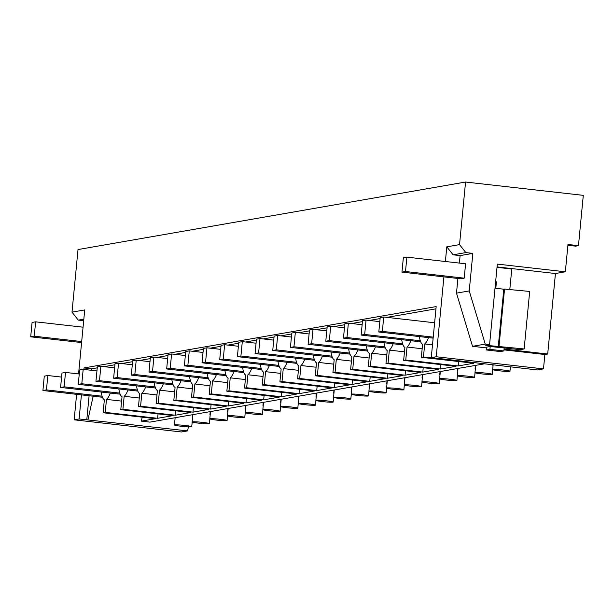 <?xml version="1.0" encoding="UTF-8"?>
<svg xmlns="http://www.w3.org/2000/svg" width="614" height="614" viewBox="0 0 614 614"><rect width="100%" height="100%" fill="white"/><g stroke="black" fill="none" stroke-linecap="round" stroke-linejoin="round"><path stroke-width="0.92" d="M83.688 320.723L78.293 320.117L71.999 312.135L78.024 249.553L465.558 182.036L583.3 195.359L578.457 245.669L567.981 244.479L565.348 271.795L497.332 264.097L489.581 344.592L485.26 344.101L469.234 290.921L472.841 253.39L465.819 252.6L459.533 244.625L465.558 182.036M83.865 369.444L84.011 367.932L436.178 306.578L431.266 357.609L436.216 356.749L443.907 276.883M445.388 261.503L446.8 246.836L459.533 244.625M71.999 312.135L84.732 309.924L78.569 373.926M81.416 394.879L79.099 418.963L74.148 419.83L76.604 394.334M567.904 245.285L575.625 246.16L578.457 245.669M188.46 426.83L187.562 430.898L79.099 418.963M74.148 419.83L181.414 431.964L187.562 430.898M437.744 358.338L537.342 369.958L543.49 368.884L544.871 354.508L547.696 354.017L555.447 273.522L565.348 271.795M78.293 320.117L83.842 319.15M84.011 367.932L91.693 368.807L97.242 367.84M104.065 366.65L114.925 364.754M121.749 363.572L132.601 361.677M139.424 360.487L150.284 358.599M157.107 357.409L167.96 355.514M174.783 354.332L185.643 352.436M192.458 351.246L203.318 349.358M210.142 348.169L221.002 346.273M227.817 345.091L238.677 343.195M245.5 342.006L256.36 340.118M263.176 338.928L274.036 337.04M280.859 335.85L291.719 333.955M298.534 332.765L309.395 330.877M316.218 329.687L327.07 327.799M333.893 326.61L344.753 324.714M351.576 323.524L362.429 321.636M369.252 320.447L380.112 318.559M386.935 317.369L435.963 308.827M91.693 368.807L91.547 370.311M89.099 395.746L86.781 419.838M142.21 417.175L141.327 421.143L149.962 422.117L484.009 363.918M93.167 396.207L87.979 419.623M419.385 336.587A28.95 6.907 -83.5 0 0 421.933 343.855A28.95 6.907 -83.5 0 0 422.585 344.324L421.334 357.31L473.709 363.235L458.151 365.944L405.777 360.019L403.651 360.387L404.902 347.401A28.95 6.907 -83.5 0 1 404.25 346.933A28.95 6.907 -83.5 0 1 401.702 339.665M432.494 344.838L424.704 343.955L423.453 356.941L421.334 357.31M424.704 343.955A28.95 6.907 -83.5 0 0 428.541 337.623M437.751 358.683L438.949 358.476L431.266 357.609M101.157 392.031A28.95 6.907 -83.5 0 0 103.705 399.3A28.95 6.907 -83.5 0 0 104.357 399.768L103.106 412.746L155.48 418.679L141.327 421.143M121.61 401.111L106.475 399.399L105.224 412.378L103.106 412.746M106.475 399.399A28.95 6.907 -83.5 0 0 110.313 393.067M118.84 388.946A28.95 6.907 -83.5 0 0 121.388 396.214A28.95 6.907 -83.5 0 0 122.032 396.69L120.781 409.668L173.163 415.594L157.606 418.303L105.224 412.378M139.286 398.026L124.158 396.314L122.907 409.3L120.781 409.668M124.158 396.314A28.95 6.907 -83.5 0 0 127.988 389.982M136.515 385.868A28.95 6.907 -83.5 0 0 139.063 393.137A28.95 6.907 -83.5 0 0 139.716 393.605L138.465 406.591L190.839 412.516L175.282 415.225L122.907 409.3M156.969 394.948L141.834 393.236L140.583 406.222L138.465 406.591M141.834 393.236A28.95 6.907 -83.5 0 0 145.672 386.904M154.198 382.791A28.95 6.907 -83.5 0 0 156.747 390.059A28.95 6.907 -83.5 0 0 157.391 390.527L156.14 403.513L208.522 409.438L192.965 412.147L140.583 406.222M174.645 391.87L159.517 390.159L158.266 403.137L156.14 403.513M159.517 390.159A28.95 6.907 -83.5 0 0 163.347 383.827M171.874 379.705A28.95 6.907 -83.5 0 0 174.422 386.973A28.95 6.907 -83.5 0 0 175.074 387.449L173.823 400.428L226.198 406.353L210.64 409.07L158.266 403.137M192.328 388.785L177.193 387.073L175.942 400.059L173.823 400.428M177.193 387.073A28.95 6.907 -83.5 0 0 181.03 380.741M189.557 376.628A28.95 6.907 -83.5 0 0 192.105 383.896A28.95 6.907 -83.5 0 0 192.75 384.364L191.499 397.35L243.881 403.275L228.324 405.984L175.942 400.059M210.003 385.707L194.876 383.996L193.625 396.982L191.499 397.35M194.876 383.996A28.95 6.907 -83.5 0 0 198.706 377.664M207.233 373.55A28.95 6.907 -83.5 0 0 209.781 380.818A28.95 6.907 -83.5 0 0 210.433 381.286L209.182 394.272L261.556 400.198L245.999 402.907L193.625 396.982M227.687 382.629L212.551 380.918L211.3 393.896L209.182 394.272M212.551 380.918A28.95 6.907 -83.5 0 0 216.389 374.586M224.916 370.465A28.95 6.907 -83.5 0 0 227.464 377.733A28.95 6.907 -83.5 0 0 228.109 378.209L226.858 391.187L279.24 397.112L263.682 399.829L211.3 393.896M245.362 379.552L230.235 377.833L228.984 390.819L226.858 391.187M230.235 377.833A28.95 6.907 -83.5 0 0 234.064 371.501M242.591 367.387A28.95 6.907 -83.5 0 0 245.139 374.655A28.95 6.907 -83.5 0 0 245.792 375.123L244.541 388.109L296.915 394.034L281.358 396.744L228.984 390.819M263.045 376.466L247.91 374.755L246.659 387.741L244.541 388.109M247.91 374.755A28.95 6.907 -83.5 0 0 251.748 368.423M260.275 364.309A28.95 6.907 -83.5 0 0 262.823 371.577A28.95 6.907 -83.5 0 0 263.467 372.046L262.216 385.032L314.598 390.957L299.041 393.666L246.659 387.741M280.721 373.389L265.593 371.677L264.342 384.656L262.216 385.032M265.593 371.677A28.95 6.907 -83.5 0 0 269.423 365.345M277.95 361.224A28.95 6.907 -83.5 0 0 280.498 368.492A28.95 6.907 -83.5 0 0 281.151 368.968L279.9 381.946L332.274 387.871L316.717 390.588L264.342 384.656M298.404 370.311L283.269 368.592L282.018 381.578L279.9 381.946M283.269 368.592A28.95 6.907 -83.5 0 0 287.106 362.26M295.626 358.146A28.95 6.907 -83.5 0 0 298.174 365.414A28.95 6.907 -83.5 0 0 298.826 365.883L297.575 378.869L349.957 384.794L334.4 387.503L282.018 381.578M316.08 367.226L300.952 365.514L299.701 378.5L297.575 378.869M300.952 365.514A28.95 6.907 -83.5 0 0 304.782 359.182M313.309 355.069A28.95 6.907 -83.5 0 0 315.857 362.337A28.95 6.907 -83.5 0 0 316.509 362.805L315.258 375.791L367.632 381.716L352.075 384.425L299.701 378.5M333.763 364.148L318.628 362.437L317.377 375.415L315.258 375.791M318.628 362.437A28.95 6.907 -83.5 0 0 322.465 356.105M330.984 351.983A28.95 6.907 -83.5 0 0 333.532 359.251A28.95 6.907 -83.5 0 0 334.185 359.727L332.934 372.706L385.316 378.631L369.758 381.348L317.377 375.415M351.438 361.07L336.311 359.359L335.06 372.337L332.934 372.706M336.311 359.359A28.95 6.907 -83.5 0 0 340.141 353.019M348.668 348.906A28.95 6.907 -83.5 0 0 351.216 356.174A28.95 6.907 -83.5 0 0 351.868 356.642L350.617 369.628L402.991 375.553L387.434 378.262L335.06 372.337M369.121 357.985L353.986 356.273L352.735 369.26L350.617 369.628M353.986 356.273A28.95 6.907 -83.5 0 0 357.824 349.942M366.343 345.828A28.95 6.907 -83.5 0 0 368.891 353.096A28.95 6.907 -83.5 0 0 369.544 353.564L368.293 366.55L420.674 372.475L405.117 375.185L352.735 369.26M386.797 354.907L371.67 353.196L370.419 366.174L368.293 366.55M371.67 353.196A28.95 6.907 -83.5 0 0 375.499 346.864M384.026 342.742A28.95 6.907 -83.5 0 0 386.574 350.011A28.95 6.907 -83.5 0 0 387.227 350.487L385.976 363.465L438.35 369.398L422.793 372.107L370.419 366.174M404.48 351.83L389.345 350.118L388.094 363.097L385.976 363.465M389.345 350.118A28.95 6.907 -83.5 0 0 393.183 343.779M422.156 348.744L407.028 347.033L405.777 360.019M407.028 347.033A28.95 6.907 -83.5 0 0 410.858 340.701M423.453 356.941L437.751 358.553M403.651 360.387L456.033 366.312L440.476 369.022L388.094 363.097M174.706 424.903A8.688 0.591 -174.5 0 0 174.437 425.018A8.688 0.591 -174.5 0 0 176.686 425.64A8.688 0.591 -174.5 0 0 185.95 426.684A8.688 0.591 -174.5 0 0 191.468 426.799A8.688 0.591 -174.5 0 0 191.729 426.684A8.688 0.591 -174.5 0 0 184.185 425.372A8.688 0.591 -174.5 0 0 174.706 424.903M436.216 356.749L543.49 368.884M457.914 278.464L456.501 293.139L472.527 346.319L486.587 347.915M446.8 246.836L453.094 254.818L460.116 255.608L459.395 263.084M503.994 349.88L544.871 354.508M489.918 349.366L486.388 349.98L500.356 351.561L503.887 350.947L489.918 349.366L490.195 346.496L520.073 349.665L524.149 348.952L485.689 345.268L489.581 344.592M472.527 346.319L485.26 344.101M547.696 354.017L504.071 349.074M490.195 346.496L486.664 347.11L486.388 349.98M555.447 273.522L497.056 266.913M456.501 293.139L469.234 290.921M460.116 255.608L472.841 253.39M401.963 272.132L403.352 257.757L406.882 257.143L465.589 263.79L464.199 278.157L460.669 278.779L401.963 272.132L405.501 271.518L464.199 278.157M453.094 254.818L465.819 252.6M504.178 371.247A8.688 0.591 -174.5 0 0 509.689 371.363A8.688 0.591 -174.5 0 0 509.958 371.247A8.688 0.591 -174.5 0 0 502.406 369.927A8.688 0.591 -174.5 0 0 492.935 369.467A8.688 0.591 -174.5 0 0 492.666 369.582A8.688 0.591 -174.5 0 0 494.915 370.196A8.688 0.591 -174.5 0 0 504.178 371.247M524.149 348.952L529.682 291.458L504.531 289.071L498.99 346.565M498.261 346.695L503.795 289.194L504.531 289.071M503.795 289.194L495.007 288.204M458.574 361.523L458.151 365.944M158.028 413.882L157.606 418.303M192.504 417.981A8.688 0.591 -174.5 0 0 192.236 417.865L192.535 414.703M192.382 421.826A8.688 0.591 -174.5 0 0 192.121 421.941A8.688 0.591 -174.5 0 0 194.362 422.555A8.688 0.591 -174.5 0 0 203.625 423.606A8.688 0.591 -174.5 0 0 209.144 423.721A8.688 0.591 -174.5 0 0 209.412 423.606A8.688 0.591 -174.5 0 0 201.86 422.294A8.688 0.591 -174.5 0 0 192.382 421.826M175.711 410.804L175.282 415.225M210.18 414.903A8.688 0.591 -174.5 0 0 209.911 414.788L210.218 411.618M210.065 418.748A8.688 0.591 -174.5 0 0 209.796 418.863A8.688 0.591 -174.5 0 0 212.045 419.477A8.688 0.591 -174.5 0 0 221.309 420.529A8.688 0.591 -174.5 0 0 226.827 420.644A8.688 0.591 -174.5 0 0 227.088 420.529A8.688 0.591 -174.5 0 0 219.543 419.216A8.688 0.591 -174.5 0 0 210.065 418.748M193.387 407.727L192.965 412.147M227.863 411.825A8.688 0.591 -174.5 0 0 227.594 411.702L227.894 408.54M227.74 415.663A8.688 0.591 -174.5 0 0 227.479 415.778A8.688 0.591 -174.5 0 0 229.72 416.399A8.688 0.591 -174.5 0 0 238.984 417.443A8.688 0.591 -174.5 0 0 244.502 417.558A8.688 0.591 -174.5 0 0 244.771 417.443A8.688 0.591 -174.5 0 0 237.219 416.131A8.688 0.591 -174.5 0 0 227.74 415.663M211.07 404.641L210.64 409.07M245.539 408.74A8.688 0.591 -174.5 0 0 245.27 408.625L245.577 405.463M245.423 412.585A8.688 0.591 -174.5 0 0 245.155 412.7A8.688 0.591 -174.5 0 0 247.404 413.314A8.688 0.591 -174.5 0 0 256.667 414.366A8.688 0.591 -174.5 0 0 262.186 414.481A8.688 0.591 -174.5 0 0 262.447 414.366A8.688 0.591 -174.5 0 0 254.902 413.053A8.688 0.591 -174.5 0 0 245.423 412.585M228.746 401.564L228.324 405.984M263.222 405.662A8.688 0.591 -174.5 0 0 262.953 405.547L263.252 402.377M263.099 409.507A8.688 0.591 -174.5 0 0 262.838 409.622A8.688 0.591 -174.5 0 0 265.079 410.236A8.688 0.591 -174.5 0 0 274.343 411.288A8.688 0.591 -174.5 0 0 279.861 411.403A8.688 0.591 -174.5 0 0 280.122 411.288A8.688 0.591 -174.5 0 0 272.578 409.975A8.688 0.591 -174.5 0 0 263.099 409.507M246.429 398.486L245.999 402.907M280.897 402.584A8.688 0.591 -174.5 0 0 280.629 402.462L280.936 399.3M280.782 406.422A8.688 0.591 -174.5 0 0 280.514 406.537A8.688 0.591 -174.5 0 0 282.762 407.159A8.688 0.591 -174.5 0 0 292.026 408.203A8.688 0.591 -174.5 0 0 297.544 408.318A8.688 0.591 -174.5 0 0 297.805 408.203A8.688 0.591 -174.5 0 0 290.261 406.89A8.688 0.591 -174.5 0 0 280.782 406.422M264.104 395.401L263.682 399.829M298.573 399.499A8.688 0.591 -174.5 0 0 298.312 399.384L298.611 396.222M298.458 403.344A8.688 0.591 -174.5 0 0 298.197 403.459A8.688 0.591 -174.5 0 0 300.438 404.073A8.688 0.591 -174.5 0 0 309.702 405.125A8.688 0.591 -174.5 0 0 315.22 405.24A8.688 0.591 -174.5 0 0 315.481 405.125A8.688 0.591 -174.5 0 0 307.936 403.812A8.688 0.591 -174.5 0 0 298.458 403.344M281.788 392.323L281.358 396.744M316.256 396.421A8.688 0.591 -174.5 0 0 315.987 396.306L316.294 393.137M316.141 400.267A8.688 0.591 -174.5 0 0 315.872 400.382A8.688 0.591 -174.5 0 0 318.121 400.996A8.688 0.591 -174.5 0 0 327.385 402.047A8.688 0.591 -174.5 0 0 332.903 402.162A8.688 0.591 -174.5 0 0 333.164 402.047A8.688 0.591 -174.5 0 0 325.62 400.735A8.688 0.591 -174.5 0 0 316.141 400.267M299.463 389.245L299.041 393.666M333.932 393.344A8.688 0.591 -174.5 0 0 333.671 393.221L333.97 390.059M333.816 397.181A8.688 0.591 -174.5 0 0 333.555 397.304A8.688 0.591 -174.5 0 0 335.797 397.918A8.688 0.591 -174.5 0 0 345.06 398.962A8.688 0.591 -174.5 0 0 350.579 399.085A8.688 0.591 -174.5 0 0 350.84 398.962A8.688 0.591 -174.5 0 0 343.295 397.649A8.688 0.591 -174.5 0 0 333.816 397.181M317.146 386.16L316.717 390.588M351.615 390.258A8.688 0.591 -174.5 0 0 351.346 390.143L351.653 386.981M351.5 394.104A8.688 0.591 -174.5 0 0 351.231 394.219A8.688 0.591 -174.5 0 0 353.48 394.833A8.688 0.591 -174.5 0 0 362.744 395.884A8.688 0.591 -174.5 0 0 368.254 395.999A8.688 0.591 -174.5 0 0 368.523 395.884A8.688 0.591 -174.5 0 0 360.978 394.572A8.688 0.591 -174.5 0 0 351.5 394.104M334.822 383.082L334.4 387.503M369.29 387.181A8.688 0.591 -174.5 0 0 369.029 387.066L369.329 383.896M369.175 391.026A8.688 0.591 -174.5 0 0 368.914 391.141A8.688 0.591 -174.5 0 0 371.155 391.755A8.688 0.591 -174.5 0 0 380.419 392.806A8.688 0.591 -174.5 0 0 385.937 392.922A8.688 0.591 -174.5 0 0 386.198 392.806A8.688 0.591 -174.5 0 0 378.654 391.494A8.688 0.591 -174.5 0 0 369.175 391.026M352.505 380.005L352.075 384.425M386.973 384.103A8.688 0.591 -174.5 0 0 386.705 383.988L387.012 380.818M386.858 387.941A8.688 0.591 -174.5 0 0 386.59 388.063A8.688 0.591 -174.5 0 0 388.839 388.677A8.688 0.591 -174.5 0 0 398.102 389.721A8.688 0.591 -174.5 0 0 403.613 389.844A8.688 0.591 -174.5 0 0 403.882 389.721A8.688 0.591 -174.5 0 0 396.329 388.409A8.688 0.591 -174.5 0 0 386.858 387.941M370.181 376.919L369.758 381.348M404.649 381.018A8.688 0.591 -174.5 0 0 404.388 380.903L404.687 377.74M404.534 384.863A8.688 0.591 -174.5 0 0 404.273 384.978A8.688 0.591 -174.5 0 0 406.514 385.6A8.688 0.591 -174.5 0 0 415.778 386.643A8.688 0.591 -174.5 0 0 421.296 386.759A8.688 0.591 -174.5 0 0 421.557 386.643A8.688 0.591 -174.5 0 0 414.013 385.331A8.688 0.591 -174.5 0 0 404.534 384.863M387.864 373.842L387.434 378.262M422.332 377.94A8.688 0.591 -174.5 0 0 422.064 377.825L422.371 374.663M422.217 381.785A8.688 0.591 -174.5 0 0 421.948 381.9A8.688 0.591 -174.5 0 0 424.197 382.514A8.688 0.591 -174.5 0 0 433.461 383.566A8.688 0.591 -174.5 0 0 438.972 383.681A8.688 0.591 -174.5 0 0 439.24 383.566A8.688 0.591 -174.5 0 0 431.688 382.253A8.688 0.591 -174.5 0 0 422.217 381.785M405.539 370.764L405.117 375.185M440.008 374.862A8.688 0.591 -174.5 0 0 439.747 374.747L440.046 371.577M439.893 378.7A8.688 0.591 -174.5 0 0 439.632 378.823A8.688 0.591 -174.5 0 0 441.873 379.437A8.688 0.591 -174.5 0 0 451.136 380.48A8.688 0.591 -174.5 0 0 456.655 380.603A8.688 0.591 -174.5 0 0 456.916 380.48A8.688 0.591 -174.5 0 0 449.371 379.168A8.688 0.591 -174.5 0 0 439.893 378.7M423.223 367.679L422.793 372.107M457.691 371.785A8.688 0.591 -174.5 0 0 457.422 371.662L457.729 368.5M457.576 375.622A8.688 0.591 -174.5 0 0 457.307 375.737A8.688 0.591 -174.5 0 0 459.556 376.359A8.688 0.591 -174.5 0 0 468.82 377.403A8.688 0.591 -174.5 0 0 474.33 377.518A8.688 0.591 -174.5 0 0 474.599 377.403A8.688 0.591 -174.5 0 0 467.047 376.09A8.688 0.591 -174.5 0 0 457.576 375.622M440.898 364.601L440.476 369.022M475.366 368.699A8.688 0.591 -174.5 0 0 475.106 368.584L475.405 365.422M475.251 372.544A8.688 0.591 -174.5 0 0 474.99 372.66A8.688 0.591 -174.5 0 0 477.231 373.274A8.688 0.591 -174.5 0 0 486.495 374.325A8.688 0.591 -174.5 0 0 492.014 374.44A8.688 0.591 -174.5 0 0 492.274 374.325A8.688 0.591 -174.5 0 0 484.73 373.013A8.688 0.591 -174.5 0 0 475.251 372.544M492.835 364.916L492.781 365.507M81.585 342.574L30.7 336.817L32.081 322.442L35.62 321.828L83.067 327.193M35.62 321.828L34.238 336.203L81.685 341.568M30.7 336.817L34.238 336.203M503.887 350.947L504.163 348.077M509.797 289.57L511.777 269.016L497.018 267.343M495.805 288.288L496.427 281.811L495.613 281.949M406.882 257.143L405.501 271.518M495.636 281.719L496.427 281.811M102.454 397.258L42.911 390.519L44.292 376.144L47.831 375.53L46.449 389.905L102.07 396.199M47.831 375.53L61.592 377.088M42.911 390.519L46.449 389.905M120.137 394.173L60.594 387.442L61.976 373.066L65.514 372.445L64.125 386.82L119.753 393.113M65.514 372.445L79.267 374.003M60.594 387.442L64.125 386.82M137.812 391.095L78.27 384.356L79.651 369.981L83.189 369.367L81.808 383.742L137.429 390.036M83.189 369.367L96.943 370.925M78.27 384.356L81.808 383.742M155.495 388.017L95.953 381.279L97.334 366.903L100.873 366.289L99.483 380.665L155.112 386.958M100.873 366.289L114.626 367.847M95.953 381.279L99.483 380.665M173.171 384.932L113.628 378.201L115.01 363.826L118.548 363.204L117.167 377.579L172.787 383.873M118.548 363.204L132.302 364.762M113.628 378.201L117.167 377.579M190.854 381.854L131.312 375.116L132.693 360.74L136.231 360.126L134.842 374.502L190.47 380.795M136.231 360.126L149.985 361.684M131.312 375.116L134.842 374.502M208.53 378.777L148.987 372.038L150.369 357.663L153.907 357.049L152.525 371.424L208.146 377.717M153.907 357.049L167.66 358.607M148.987 372.038L152.525 371.424M226.213 375.691L166.67 368.96L168.052 354.585L171.59 353.963L170.201 368.339L225.829 374.632M171.59 353.963L185.344 355.521M166.67 368.96L170.201 368.339M243.888 372.614L184.346 365.875L185.727 351.5L189.265 350.886L187.884 365.261L243.505 371.554M189.265 350.886L203.019 352.444M184.346 365.875L187.884 365.261M261.572 369.536L202.021 362.797L203.411 348.422L206.949 347.808L205.56 362.183L261.188 368.477M206.949 347.808L220.702 349.366M202.021 362.797L205.56 362.183M279.247 366.451L219.705 359.72L221.086 345.344L224.624 344.73L223.243 359.098L278.863 365.391M224.624 344.73L238.378 346.281M219.705 359.72L223.243 359.098M296.923 363.373L237.38 356.634L238.769 342.259L242.3 341.645L240.918 356.02L296.539 362.314M242.3 341.645L256.061 343.203M237.38 356.634L240.918 356.02M314.606 360.295L255.063 353.557L256.445 339.181L259.983 338.567L258.601 352.943L314.222 359.236M259.983 338.567L273.737 340.125M255.063 353.557L258.601 352.943M332.281 357.218L272.739 350.479L274.128 336.104L277.658 335.49L276.277 349.857L331.898 356.151M277.658 335.49L291.42 337.04M272.739 350.479L276.277 349.857M349.965 354.132L290.422 347.394L291.803 333.018L295.342 332.404L293.96 346.78L349.581 353.073M295.342 332.404L309.095 333.962M290.422 347.394L293.96 346.78M367.64 351.054L308.098 344.316L309.487 329.941L313.017 329.327L311.636 343.702L367.256 349.995M313.017 329.327L326.778 330.885M308.098 344.316L311.636 343.702M385.323 347.977L325.781 341.238L327.162 326.863L330.7 326.249L329.319 340.616L384.94 346.918M330.7 326.249L344.454 327.799M325.781 341.238L329.319 340.616M402.999 344.891L343.456 338.153L344.845 323.785L348.376 323.164L346.994 337.539L402.615 343.832M348.376 323.164L362.137 324.722M343.456 338.153L346.994 337.539M420.682 341.814L361.139 335.075L362.521 320.7L366.059 320.086L364.678 334.461L420.298 340.755M366.059 320.086L379.813 321.644M361.139 335.075L364.678 334.461M433.139 338.145L378.815 331.997L380.204 317.622L383.735 317.008L382.353 331.383L433.238 337.14M383.735 317.008L434.62 322.764M378.815 331.997L382.353 331.383M175.143 417.735L174.437 425.018M493.111 364.954L492.666 369.582M510.372 366.903L509.958 371.247M192.182 422.018L191.729 426.684M192.819 414.65L192.121 421.941M209.858 418.94L209.412 423.606M210.502 411.572L209.796 418.863M227.541 415.862L227.088 420.529M228.178 408.494L227.479 415.778M245.216 412.777L244.771 417.443M245.861 405.409L245.155 412.7M262.899 409.699L262.447 414.366M263.536 402.331L262.838 409.622M280.575 406.621L280.122 411.288M281.22 399.254L280.514 406.537M298.258 403.536L297.805 408.203M298.895 396.168L298.197 403.459M315.934 400.458L315.481 405.125M316.578 393.09L315.872 400.382M333.609 397.381L333.164 402.047M334.254 390.013L333.555 397.304M351.292 394.295L350.84 398.962M351.937 386.927L351.231 394.219M368.968 391.218L368.523 395.884M369.613 383.85L368.914 391.141M386.651 388.14L386.198 392.806M387.296 380.772L386.59 388.063M404.327 385.055L403.882 389.721M404.971 377.687L404.273 384.978M422.01 381.977L421.557 386.643M422.655 374.609L421.948 381.9M439.685 378.899L439.24 383.566M440.33 371.531L439.632 378.823M457.369 375.822L456.916 380.48M458.013 368.446L457.307 375.737M475.044 372.736L474.599 377.403M475.689 365.368L474.99 372.66M492.727 369.659L492.274 374.325"/></g></svg>
